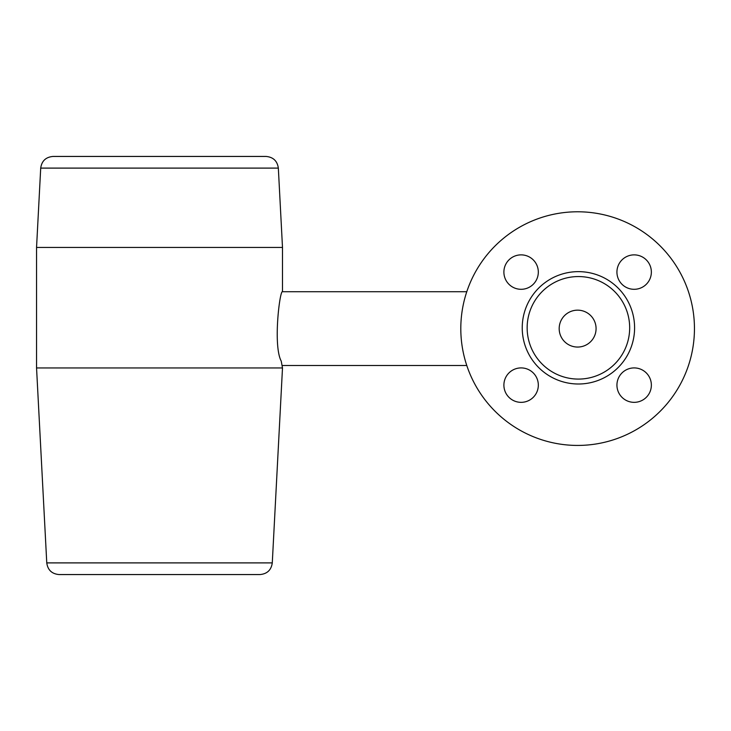 <?xml version="1.0" encoding="UTF-8"?>
<svg xmlns="http://www.w3.org/2000/svg" width="731" height="731" viewBox="0 0 731 731"><rect width="100%" height="100%" fill="white"/><g stroke="black" fill="none" stroke-linecap="round" stroke-linejoin="round"><path stroke-width="1.1" d="M621.971 259.916A17.215 17.215 0 0 1 650.773 267.628A17.215 17.215 0 0 1 629.693 288.718A17.215 17.215 0 0 1 621.971 259.916M646.323 372.956A17.215 17.215 0 0 1 638.602 401.758A17.215 17.215 0 0 1 617.521 380.677A17.215 17.215 0 0 1 646.323 372.956M533.283 397.298A17.215 17.215 0 0 1 504.481 389.586A17.215 17.215 0 0 1 525.562 368.497A17.215 17.215 0 0 1 533.283 397.298M522.236 327.826A56.177 56.177 0 0 1 578.413 271.64A56.177 56.177 0 0 1 634.59 327.826A56.177 56.177 0 0 1 578.413 384.003A56.177 56.177 0 0 1 522.236 327.826M460.804 328.612A116.823 116.823 0 0 0 636.034 429.782A116.823 116.823 0 0 0 636.034 227.432A116.823 116.823 0 0 0 460.804 328.612M508.931 284.258A17.215 17.215 0 0 1 516.653 255.457A17.215 17.215 0 0 1 537.733 276.546A17.215 17.215 0 0 1 508.931 284.258M596.076 328.612A18.449 18.449 0 0 0 568.407 312.63A18.449 18.449 0 0 0 568.407 344.584A18.449 18.449 0 0 0 596.076 328.612M629.674 327.826A51.261 51.261 0 0 0 552.782 283.427A51.261 51.261 0 0 0 552.782 372.216A51.261 51.261 0 0 0 629.674 327.826M282.495 367.958L272.279 562.897L46.766 562.897L36.55 367.958L282.495 367.958L281.234 361.114C272.827 345.644 279.882 289.595 282.495 291.715L466.78 291.715M282.495 291.715L282.495 247.444L36.55 247.444L36.55 367.958M272.279 562.897C271.265 570.025 267.171 573.908 259.998 574.557L59.047 574.557C51.874 573.908 47.78 570.025 46.766 562.897M40.708 168.103C41.722 160.975 45.815 157.092 52.988 156.443L266.057 156.443C273.23 157.092 277.323 160.975 278.337 168.103L40.708 168.103L36.55 247.444M282.495 365.5L466.78 365.5M278.337 168.103L282.495 247.444"/></g></svg>

